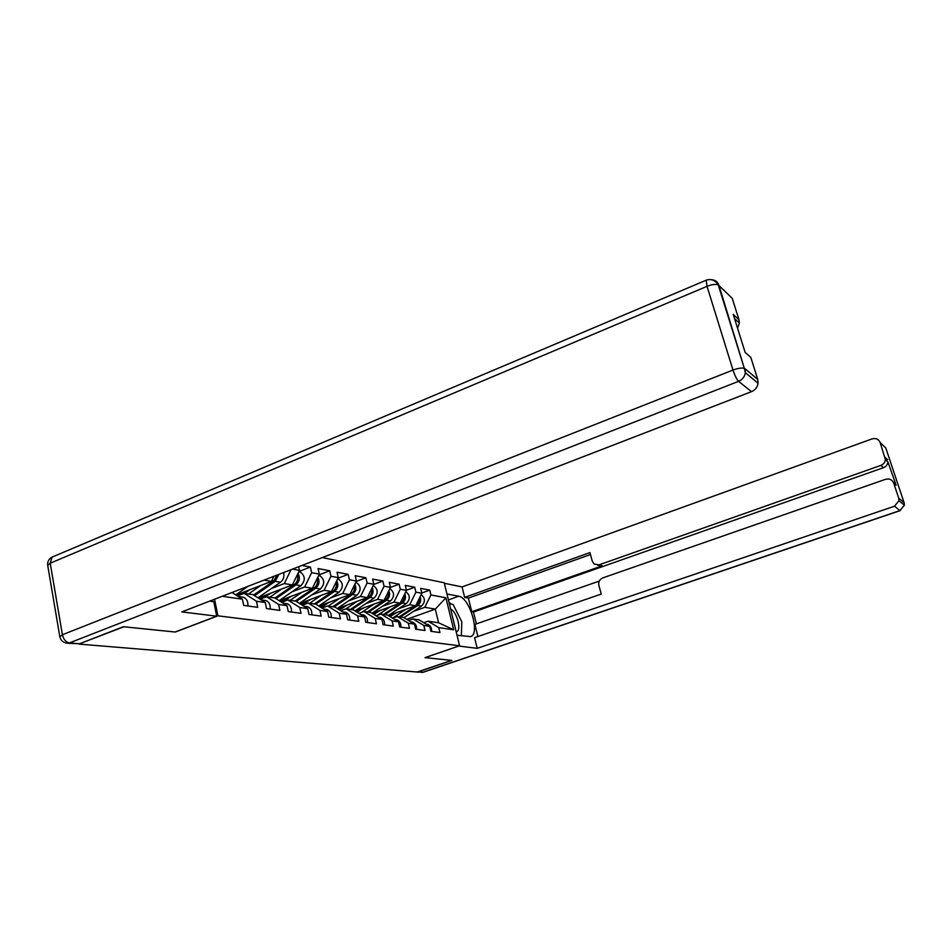 <?xml version="1.0" encoding="UTF-8"?>
<svg xmlns="http://www.w3.org/2000/svg" width="952" height="952" viewBox="0 0 952 952"><rect width="100%" height="100%" fill="white"/><g stroke="black" fill="none" stroke-linecap="round" stroke-linejoin="round"><path stroke-width="1.43" d="M79.29 643.861L123.891 626.773L175.275 632.045L217.877 615.825L459.578 645.765L444.227 582.779L322.383 557.563M217.877 615.825L214.569 599.236M222.221 596.273L242.415 599.201L243.688 605.401L257.73 607.34L256.457 601.236L244.164 593.346L237.381 595.952M292.538 569.094L299.44 570.379L298.654 566.726M291.99 591.811L304.664 587.003L311.637 572.664L310.411 567.071L301.986 565.44M311.637 572.664L319.301 574.092L318.075 568.546L329.737 570.795L318.884 574.937M311.673 594.976L324.108 590.299L330.951 576.269L329.737 570.795M330.951 576.269L338.269 577.638L337.056 572.212L348.206 574.365L337.984 578.233M330.499 597.999L342.72 593.441L349.42 579.732L348.206 574.365M349.42 579.732L356.429 581.041L355.215 575.722L365.901 577.781L356.25 581.398M348.527 600.89L360.522 596.452L367.103 583.029L365.901 577.781M367.103 583.029L373.815 584.29L372.613 579.078L382.859 581.053L373.743 584.445M365.806 603.663L377.599 599.332L384.049 586.206L382.859 581.053M384.049 586.206L390.487 587.408L389.297 582.303L399.114 584.195L390.487 587.384L384.072 600.438L377.599 599.332M382.371 606.329L393.961 602.104L400.304 589.24L399.114 584.195M400.304 589.24L406.48 590.395L405.302 585.397L414.727 587.217L406.445 590.252M398.293 608.875L409.681 604.758L415.905 592.156L414.727 587.217M415.905 592.156L421.843 593.274L420.665 588.36L429.733 590.109L421.784 593.001M413.584 611.339L424.782 607.317L430.899 594.964L429.733 590.109M430.899 594.964L445.905 597.773L453.699 629.808L438.765 627.654L428.091 621.192L423.783 622.715M256.457 601.236L265.251 602.509L266.524 608.554L279.888 610.411L278.627 604.449L287.004 605.662L288.266 611.565L301.01 613.338L299.761 607.507L307.746 608.673L309.007 614.445L321.169 616.122L319.92 610.434L327.548 611.541L328.797 617.182L340.411 618.788L339.174 613.219L346.468 614.278L347.706 619.8L358.821 621.335L357.595 615.896L364.58 616.908L365.806 622.299L376.445 623.774L375.219 618.443L381.907 619.407L383.12 624.702L393.319 626.107L392.105 620.894L398.519 621.823L399.721 626.999L409.503 628.356L408.301 623.239L414.453 624.131L415.643 629.201L425.032 630.498L423.83 625.488L429.745 626.345L430.935 631.319L439.943 632.568L438.765 627.654M244.164 593.346L253.042 594.691L265.251 602.509M235.989 595.048L271.451 581.386L264.001 580.125M278.627 604.449L266.512 596.726L260.063 599.189M266.512 596.726L274.961 598.011L287.004 605.662M271.451 581.386L273.914 576.293M271.391 588.514L284.315 583.564L291.05 569.665M258.17 597.975L292.383 584.933L284.315 583.564M299.761 607.507L287.813 599.95L281.673 602.271M287.813 599.95L295.882 601.176L307.746 608.673M292.383 584.933L299.44 570.379M279.341 600.795L312.375 588.312L304.664 587.003M319.92 610.434L308.15 603.033L302.284 605.222M308.15 603.033L315.85 604.199L327.548 611.541M312.375 588.312L319.301 574.092M299.559 603.497L331.486 591.537L324.108 590.299M339.174 613.219L327.571 605.972L321.978 608.042M327.571 605.972L334.937 607.09L346.468 614.278M331.486 591.537L338.269 577.638M318.884 606.103L349.765 594.631L342.72 593.441M357.595 615.896L346.159 608.78L340.804 610.744M346.159 608.78L353.204 609.851L364.58 616.908M349.765 594.631L356.429 581.041M337.389 608.614L367.282 597.594L360.522 596.452M375.219 618.443L363.938 611.481L358.833 613.338M363.938 611.481L370.685 612.493L381.907 619.407M367.282 597.594L373.815 584.29M355.096 611.029L384.072 600.438M392.105 620.894L380.978 614.052L376.088 615.825M380.978 614.052L387.452 615.04L398.519 621.823M372.077 613.362L400.185 603.163L393.961 602.104M408.301 623.239L397.329 616.527L392.64 618.217M397.329 616.527L403.541 617.467L414.453 624.131M400.185 603.163L406.48 590.395M388.38 615.599L415.655 605.769L409.681 604.758M423.83 625.488L413.025 618.907L408.527 620.514M413.025 618.907L418.987 619.812L429.745 626.345M415.655 605.769L421.843 593.274M406.611 619.347L435.314 609.101L424.782 607.317M428.091 621.192L438.61 622.787L435.314 609.101L445.905 597.773M453.699 629.808L438.61 622.787M459.578 645.765L424.985 657.642L451.617 660.367L417.273 672.029L79.325 644.123M242.415 599.201L232.014 592.489M310.411 567.071L298.904 571.497M431.542 631.402C431.815 627.987 430.59 625.654 427.853 624.393L426.032 624.096M389.987 616.587L396.306 612.743M419.487 598.034C419.915 601.128 418.94 603.568 416.571 605.353L399.209 616.813M405.957 609.268L392.522 618.145M420.141 596.714C421.403 600.272 420.605 603.223 417.726 605.555L400.387 616.991M421.165 594.643C425.365 598.13 425.449 601.973 421.415 606.174L403.922 617.705M389.082 616.039L390.237 616.515M391.332 616.027L389.332 615.718M456.246 632.104L457.769 630.962C461.089 626.785 456.02 611.255 450.641 609.066M454.842 626.321L452.521 616.813M449.356 603.806L453.104 604.472L461.827 621.882L461.339 635.841L461.613 628.141M446.964 593.977L458.685 596.238C469.55 597.38 480.451 633.806 470.728 636.626L457.008 635.246M415.548 671.886L418.166 671.85L451.879 660.402L425.08 657.653L458.828 646.027M458.84 646.063L477.214 648.336L474.584 637.673L601.247 594.084L598.867 585.361C598.272 581.886 599.522 579.423 602.616 577.971L885.527 479.32C889.394 478.368 892.107 479.618 893.69 483.08L898.712 498.134L904.091 502.656L885.812 448.047L880.136 442.513C878.589 439.122 875.899 437.908 872.08 438.896L462.065 586.92L464.647 597.38L468.384 598.106L471.764 611.755L473.453 612.041L476.381 623.881M599.236 581.113L474.893 624.405L477.892 636.531M444.346 583.267L462.065 586.92M477.214 648.336L894.487 506.214L898.986 500.728L898.712 498.134M893.059 481.772L896.153 485.246L887.907 461.91C887.621 464.671 886.133 466.599 883.456 467.694L880.897 465.385C883.587 464.278 885.086 462.339 885.384 459.542L880.136 442.513M880.897 465.385L599.022 564.869L594.203 564.12L592.287 561.204L589.942 552.588L464.647 597.38M599.022 564.869L602.199 565.797L471.764 611.755M883.456 467.694L473.453 612.041M602.199 565.797L597.558 565.155M590.478 554.528L468.384 598.106M451.308 604.151L448.951 602.14M209.714 601.117L213.795 601.676L216.699 616.194L181.82 611.898L751.497 391.665L738.597 381.335L69.436 642.921L79.575 643.766L123.355 626.725L175.108 632.021L216.699 616.194M711.203 279.662C715.071 279.876 717.653 281.768 718.95 285.338L744.333 368.353L718.248 284.874C715.285 280.209 711.275 278.639 706.194 280.162L707.038 286.338L50.218 563.203L62.404 634.746L732.992 370.054L707.038 286.338C711.846 284.458 715.583 283.982 718.248 284.874L732.231 298.285L739.002 319.824L739.383 323.073L737.55 328.19M739.002 319.824L733.218 314.374L745.142 352.395L750.807 357.381L757.744 379.432L758.078 383.275C757.423 387.25 755.233 390.034 751.497 391.665M79.575 643.766L67.961 643.266M416.5 629.32C416.786 625.845 415.536 623.453 412.763 622.168L410.752 621.87M400.828 627.154C401.125 623.596 399.864 621.168 397.043 619.859L394.985 619.562M384.513 624.893C384.822 621.263 383.537 618.788 380.681 617.455L378.587 617.146M367.496 622.537C367.805 618.836 366.52 616.301 363.616 614.944L361.498 614.635M349.729 620.073C350.062 616.289 348.753 613.707 345.814 612.326L343.66 612.005M373.66 614.326L380.562 610.28M404.148 595.119C404.659 598.332 403.684 600.879 401.22 602.747L383.585 614.445M390.356 606.721L377.337 615.373M372.434 613.231L373.791 614.302M404.814 593.786C406.195 597.451 405.397 600.51 402.422 602.949L384.81 614.635M405.861 591.763L405.861 591.763C410.276 595.25 410.407 599.201 406.254 603.604L388.249 615.527M373.172 613.885L373.6 613.35L374.457 614.111M375.493 613.635L373.6 613.35M356.572 611.946L364.164 607.709M388.19 592.073C388.773 595.417 387.797 598.058 385.239 600.034L367.317 611.993M374.112 604.08L361.962 612.196M355.977 610.708L357.333 611.815M388.856 590.728C390.356 594.512 389.57 597.678 386.488 600.248L368.591 612.184M389.832 588.741L390.094 588.848C394.568 592.406 394.699 596.428 390.487 600.926L371.946 613.266M356.774 611.434L357.238 610.875L358.035 611.601M359.011 611.148L357.238 610.875M338.638 609.399L342.22 608.316L347.087 605.032M371.554 588.907C372.22 592.37 371.244 595.131 368.591 597.202L350.384 609.423M357.19 601.307L345.993 608.84M340.197 609.221L338.793 608.09M372.22 587.551C373.85 591.442 373.077 594.738 369.9 597.428L351.704 609.625M373.16 585.611L373.684 585.813C378.218 589.431 378.337 593.536 374.053 598.13L354.941 610.934M339.709 608.887L340.185 608.304L340.923 608.994M341.839 608.554L340.185 608.304M319.67 606.591L322.906 606.341L329.285 602.235M354.192 585.587C354.965 589.193 353.977 592.073 351.228 594.25L332.724 606.745M339.543 598.427L328.25 606.067M322.335 606.519L320.824 605.389M354.87 584.231C356.643 588.229 355.893 591.656 352.585 594.488L334.104 606.959M355.774 582.374L356.572 582.636C361.165 586.337 361.284 590.526 356.929 595.226L337.222 608.506M321.919 606.234L322.419 605.627L323.085 606.269M323.93 605.853L322.419 605.627M299.773 603.425L304.2 603.532L310.697 599.32M336.08 582.136C336.96 585.861 335.961 588.883 333.105 591.18L314.291 603.961M321.122 595.417L309.626 603.259M303.688 603.699L302.082 602.557M336.746 580.756C338.686 584.873 337.948 588.431 334.521 591.418L315.743 604.175M337.615 578.995L338.722 579.34C343.375 583.1 343.493 587.384 339.055 592.192L318.706 605.984M303.367 603.473L303.878 602.83L304.485 603.413M305.235 603.033L303.878 602.83M331.177 617.503C331.51 613.635 330.189 611.005 327.214 609.589L325.025 609.268M280.15 600.486L284.66 600.593L291.288 596.273M317.147 578.518C318.135 582.386 317.147 585.539 314.172 587.955L295.049 601.045M301.879 592.275L290.17 600.307M284.22 600.748L282.494 599.605M317.813 577.126C319.92 581.363 319.206 585.063 315.659 588.217L296.31 601.45M318.623 575.484L320.074 575.889C324.799 579.732 324.906 584.111 320.396 589.014L299.368 603.378M283.982 600.581L284.517 599.903L285.053 600.438M285.719 600.081L284.517 599.903M311.768 614.825C312.125 610.863 310.78 608.173 307.758 606.733L305.532 606.4M259.646 597.416L264.228 597.523L270.987 593.096M297.333 574.722C298.452 578.745 297.464 582.029 294.37 584.599L274.926 597.999M281.744 588.99L269.821 597.225M263.859 597.654L262.026 596.511M298.012 573.342C300.308 577.685 299.606 581.529 295.929 584.861L275.937 598.63M298.738 571.843L300.582 572.283C305.366 576.198 305.473 580.672 300.88 585.706L279.126 600.652M263.728 597.558L264.727 597.309M265.299 596.999L264.287 596.856M291.455 612.005C291.824 607.959 290.467 605.198 287.397 603.735L285.148 603.401M277.103 575.056L273.64 581.077L253.565 595.024M260.681 585.539L248.52 594M242.165 594.107L240.594 593.274M238.178 594.203L240.547 594.738M244.509 593.393L249.733 589.752M278.805 574.401L275.271 581.351L254.612 595.69M283.589 572.557C284.517 576.531 283.482 579.756 280.459 582.231L257.944 597.832M270.166 609.066C270.546 604.925 269.19 602.092 266.072 600.593L263.775 600.26M233.002 592.108L232.24 592.644M248.055 586.289L235.727 594.893M239.499 597.32L238.571 596.726M247.841 605.972C248.234 601.723 246.854 598.844 243.7 597.309L241.368 596.963M416.571 605.353L415.917 605.246M421.415 606.174L417.726 605.555M885.086 457.341L887.621 459.721M896.153 485.246L893.69 483.08M418.166 671.85L422.95 672.243L899.938 510.581L894.487 506.214M448.404 599.927L458.685 596.238M904.186 502.942L904.364 505.203L899.938 510.581L904.364 505.203L898.986 500.728M900.128 510.641L423.473 672.172L417.024 672.064M758.078 383.275L745.356 372.684L744.333 368.353C741.691 367.674 737.907 368.234 732.992 370.054C734.861 375.671 736.741 379.432 738.597 381.335C742.429 379.646 744.678 376.766 745.356 372.684L745.011 368.721L757.744 379.432M59.809 636.65L47.719 565.464L50.218 563.203L52.062 557.122L706.598 280.019M47.695 565.298C47.326 561.704 48.778 558.979 52.062 557.122L53.11 556.682M69.436 642.921C65.89 642.172 63.558 639.447 62.404 634.746L59.833 636.781C60.654 640.22 62.856 642.338 66.462 643.135L69.436 642.921M401.22 602.747L400.459 602.616M406.254 603.604L402.422 602.949M385.239 600.034L384.346 599.879M390.487 600.926L386.488 600.248M368.591 597.202L367.567 597.023M374.053 598.13L369.9 597.428M351.228 594.25L350.05 594.06M356.929 595.226L352.585 594.488M333.105 591.18L331.772 590.954M339.055 592.192L334.521 591.418M314.172 587.955L312.673 587.705M320.396 589.014L315.659 588.217M294.37 584.599L292.68 584.314M300.88 585.706L295.929 584.861M273.64 581.077L271.76 580.756M280.459 582.231L275.271 581.351M236.001 594.702L235.275 594.595M426.115 624.143L427.853 624.393M421.665 672.469L423.473 672.172M885.384 459.542L887.907 461.91M739.383 323.073L734.516 318.527M410.764 621.882L412.763 622.168M394.782 619.526L397.043 619.859M378.123 617.074L380.681 617.455M360.737 614.516L363.616 614.944M342.577 611.85L345.814 612.326M321.11 606.71L319.467 606.46M356.572 582.636L355.715 582.481M302.379 603.913L300.166 603.58M338.722 579.34L337.543 579.125M323.597 609.054L327.214 609.589M282.803 600.986L280.566 600.652M320.074 575.889L318.563 575.603M303.736 606.138L307.758 606.733M262.347 597.927L260.075 597.594M300.582 572.283L298.69 571.926M282.934 603.08L287.397 603.735M240.666 594.691L238.619 594.381M261.122 599.867L266.072 600.593M238.226 596.499L243.7 597.309"/></g></svg>
